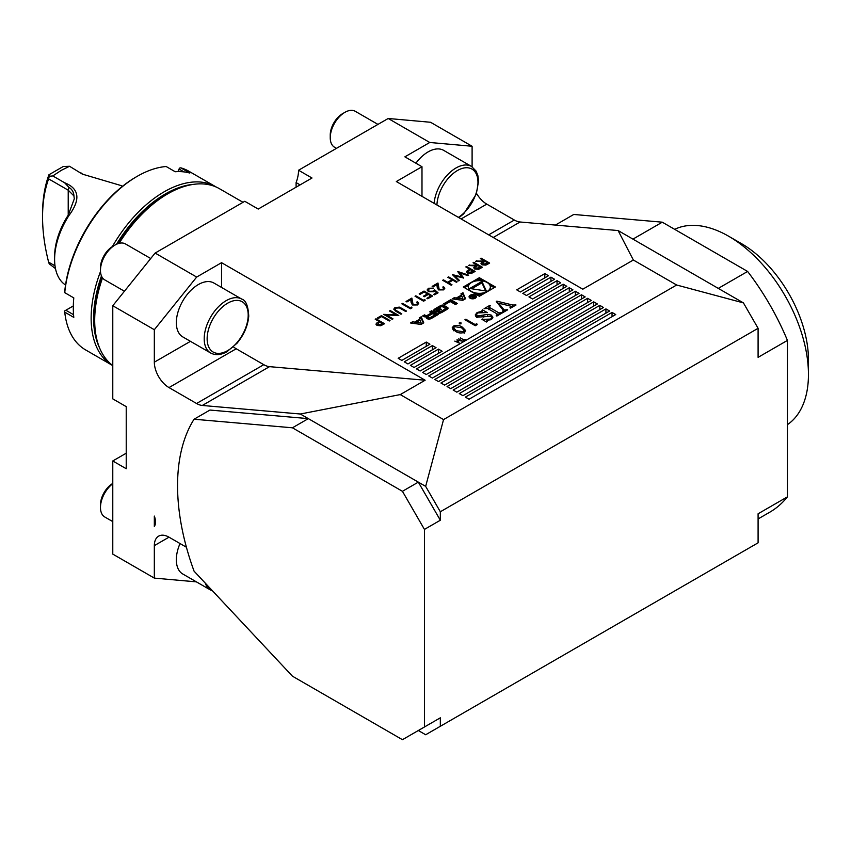 <?xml version="1.0" encoding="UTF-8"?>
<svg xmlns="http://www.w3.org/2000/svg" width="851" height="851" viewBox="0 0 851 851"><rect width="100%" height="100%" fill="white"/><g stroke="black" fill="none" stroke-linecap="round" stroke-linejoin="round"><path stroke-width="1.28" d="M194.071 571.17A197.038 113.768 60 0 1 194.071 419.224L292.436 427.798L402.438 491.304L424.436 529.407L424.436 726.988L402.438 739.689L292.436 676.183L194.071 571.17M221.547 287.447L221.547 262.682L425.138 380.227L400.257 394.587L300.329 414.011L308.328 418.628L209.952 410.054L194.071 419.224M473.826 262.31L482.379 267.246L480.666 268.235L478.613 269.288L474.72 269.022L473.752 267.757L475.432 265.938L468.337 265.469L477.007 265.033L473.06 262.746L473.826 262.31L482.134 267.384M457.838 271.533L468.667 275.16L467.88 275.618L459.923 272.958L463.71 278.022L454.923 275.905L459.476 280.468L458.689 280.926L452.445 274.65L461.667 276.873L457.838 271.746M442.775 289.351L443.626 288.223L442.786 287.064L443.552 286.617L444.775 288.298L443.616 289.883L438.488 289.904L437.148 287.127L436.999 284.574L433.021 286.872L432.148 286.372L437.957 283.011L439.18 289.425L442.775 289.627L443.605 288.372M424.032 291.053L432.585 295.999L427.755 298.775L426.883 298.275L430.936 295.935L428.308 294.414L424.245 296.754L423.373 296.244L427.425 293.903L424.138 292.01L420.075 294.35L419.203 293.84L424.032 291.053L432.34 296.137M416.671 304.424L417.511 303.296L416.682 302.137L417.447 301.69L418.671 303.371L417.511 304.956L412.384 304.977L411.044 302.201L410.895 299.648L406.916 301.945L406.044 301.445L411.852 298.084L413.075 304.488L416.671 304.701L417.501 303.435M401.31 308.083L406.48 311.062L405.714 311.509L399.417 307.913L395.8 308.115L395.396 310.009L401.757 313.785L400.991 314.232L395.832 311.253L393.8 309.104L394.875 307.636L399.353 307.126L406.235 311.211M395.013 309.349L395.396 310.296L401.512 313.934M381.471 315.625L390.024 320.561L389.258 321.008L381.578 316.572L378.291 318.476L377.408 317.966L381.471 315.625L389.779 320.71M463.295 286.989L479.347 296.254L495.388 286.989L479.347 277.724L463.295 286.989M300.329 414.011L202.304 405.459A20.743 11.978 60 0 1 196.57 403.502L168.998 387.577A20.743 11.978 60 0 1 154.329 362.175L154.329 329.72L112.779 305.732L155.116 253.055L244.78 201.293L258.215 209.059L311.998 178.008L298.552 170.243A27.657 15.967 -60 0 1 296.105 182.593L296.105 187.177M155.116 253.055L196.666 277.054L221.547 262.682M400.257 394.587L443.552 419.586L676.651 285.011L743.434 302.903L758.092 328.305L758.092 357.346L787.43 340.411A179.763 103.779 -120 0 0 747.614 271.448L662.28 222.185L632.942 239.12L743.434 302.903M298.552 170.243L388.205 118.48L429.766 142.479L404.885 156.839L421.99 166.722L396.321 181.54L582.797 289.191L633.346 260.012L676.651 285.011M501.941 312.37L502.59 312.743L496.867 316.051L496.207 315.678L497.292 314.03L487.634 308.456L484.102 308.679L489.825 305.371L490.484 305.754L489.41 306.371L489.442 307.424L499.09 312.987L501.941 312.37L501.941 313.125M497.186 315.87L497.292 314.03M489.41 306.371L489.442 309.498M476.73 323.657L477.188 324.625L475.273 325.72L464.923 319.753L465.848 319.21L475.135 324.571L476.73 323.657L476.73 324.88M453.509 326.039C456.796 324.933 459.763 325.305 462.401 327.178L465.646 330.55L464.38 332.315C461.072 333.454 458.061 333.092 455.37 331.241L452.211 327.848L453.509 326.039L453.636 328.784M464.189 339.719L465.433 339.464L463.391 340.634L463.838 339.921L460.359 337.911L464.189 340.177M612.039 312.434L465.38 397.109L469.05 399.225L615.709 314.551L612.039 312.434L612.039 316.668M563.16 284.202L416.49 368.877L420.16 370.993L566.819 286.319L563.16 284.202L563.16 288.436M569.266 287.734L422.607 372.408L426.266 374.525L572.936 289.851L569.266 287.734L569.266 291.967M575.382 291.265L428.713 375.94L432.382 378.057L579.042 293.382L575.382 291.265L575.382 295.499M581.488 294.786L434.829 379.461L438.488 381.578L585.158 296.903L581.488 294.786L581.488 299.02M587.594 298.318L440.935 382.993L444.605 385.109L591.264 300.435L587.594 298.318L587.594 302.552M593.711 301.85L447.052 386.524L450.711 388.641L597.381 303.967L593.711 301.85L593.711 306.083M599.817 305.371L453.157 390.045L456.827 392.162L603.487 307.488L599.817 305.371L599.817 309.604M605.933 308.902L459.274 393.577L462.933 395.694L609.603 311.019L605.933 308.902L605.933 313.136M557.043 280.681L528.939 296.903L532.598 299.02L560.713 282.798L557.043 280.681L557.043 284.915M438.488 349.123L410.384 365.356L414.043 367.472L442.158 351.24L438.488 349.123L438.488 353.356M432.382 345.591L404.268 361.824L407.937 363.941L436.052 347.708L432.382 345.591L432.382 349.825M550.937 277.149L522.822 293.382L526.492 295.499L554.597 279.266L550.937 277.149L550.937 281.383M544.821 273.618L516.717 289.851L520.376 291.967L548.491 275.735L544.821 273.618L544.821 277.851M426.266 342.07L398.162 358.292L401.821 360.409L429.936 344.187L426.266 342.07L426.266 346.304M502.835 312.317L502.909 309.881L496.25 301.477L496.824 301.137L512.632 305.009L516.014 304.998L510.611 308.115L509.962 307.732L511.398 306.328L498.58 303.158L504.143 309.945L507.664 309.817L503.079 312.466L502.43 312.083L503.409 310.966L503.409 312.274M510.898 307.956L511.398 306.328M458.763 338.826L462.487 341.166L457.647 340.283L459.189 343.07L454.785 341.123L458.295 342.325L456.913 339.9L461.189 340.655L458.763 338.826M461.008 322.848L461.008 323.848L459.285 323.848L459.285 322.848L461.008 322.848L461.008 323.848L461.008 322.848M459.285 323.848L459.285 322.848L459.285 323.848M491.208 319.508L486.846 320.519L487.208 321.625L486.549 322.008L481.964 319.359L490.591 319.104L491.718 317.636L490.782 316.317L476.868 317.168L475.23 314.966L477.103 312.53L481.815 311.317L482.294 309.721L487.208 312.551L477.762 312.902L476.464 314.572L477.496 316.019L487.697 314.349L491.293 315.104L492.92 317.263L491.208 319.508M421 324.444L423.766 322.848L421.202 316.785L419.213 317.934L419.734 319.168L414.628 322.114L412.49 321.816L410.501 322.965L421 324.444M429.946 319.029A12.808 7.393 0 0 0 432.159 318.008L438.169 314.53L431.638 310.764L429.755 311.849L431.553 312.891L427.138 315.434A1.149 0.66 0 0 1 425.521 315.434L424.521 314.87L422.639 315.955L423.638 316.529A1.798 1.042 0 0 0 425.872 316.678A12.808 7.393 0 0 0 427.276 316.083L427.436 316.178A12.808 7.393 0 0 0 426.415 316.987A1.798 1.042 0 0 0 426.128 317.54A1.798 1.042 0 0 0 426.659 318.274L427.713 318.88A1.798 1.042 0 0 0 429.946 319.029M440.19 313.115A12.808 7.393 0 0 0 442.403 312.094L446.009 310.009A12.808 7.393 0 0 0 447.775 308.732A1.798 1.042 0 0 0 448.051 308.179A1.798 1.042 0 0 0 447.52 307.445L443.914 305.36A1.798 1.042 0 0 0 441.68 305.222A12.808 7.393 0 0 0 439.467 306.243L435.872 308.317A12.808 7.393 0 0 0 434.106 309.594A1.798 1.042 0 0 0 433.819 310.147A1.798 1.042 0 0 0 434.35 310.881L436.478 312.115L441.307 309.328L440.371 308.785L436.903 310.179A1.149 0.66 0 0 1 436.903 309.243L441.073 306.828A1.149 0.66 0 0 1 442.701 306.828L444.977 308.147A1.149 0.66 0 0 1 444.977 309.083L440.797 311.498A1.149 0.66 0 0 1 439.456 311.615L437.957 312.966A1.798 1.042 0 0 0 440.19 313.115M450.232 301.541L455.445 304.562L457.338 303.467L450.796 299.701L443.701 303.796L445.02 304.562L450.232 301.541M470.135 298.222A3.627 2.096 0 0 0 474.092 298.669A3.627 2.096 0 0 0 476.326 296.733A3.627 2.096 0 0 0 472.699 294.637A3.627 2.096 0 0 0 469.071 296.733A3.627 2.096 0 0 0 470.135 298.222M454.232 297.722L452.232 298.871L462.742 300.35L465.508 298.754L462.944 292.691L460.955 293.84L461.476 295.074L456.359 298.02L454.232 297.722L454.2 299.148L456.359 299.435L456.359 298.02M375.982 318.795L384.546 323.731L380.791 325.752L376.982 325.444L376.004 324.188L376.514 323.21L379.163 321.518L375.217 319.231L375.982 318.795L384.301 323.869M389.481 310.998L390.247 310.562L398.8 315.498L386.258 314.966L392.992 318.859L392.215 319.295L383.663 314.359L396.194 314.881L389.481 310.998M411.629 307.073L412.012 307.871L410.427 308.785L401.874 303.85L402.64 303.403L410.32 307.839L411.629 307.073L411.905 307.934M424.798 299.478L425.17 300.275L423.585 301.19L415.033 296.244L415.799 295.808L423.479 300.233L424.798 299.478L425.064 300.339M438.063 292.829L434.553 294.85L433.68 294.35L436.584 292.67L434.797 291.106L433.957 291.776L428.468 291.723L427.138 289.946L428.436 288.255L433.457 288.138L429.266 288.787L428.361 290.053L429.266 291.297L433.223 291.191L434.67 289.851L438.063 292.829M448.594 276.873L457.157 281.809L456.381 282.255L452.87 280.224L448.488 282.755L451.998 284.787L451.232 285.234L442.669 280.287L443.445 279.851L447.605 282.255L451.998 279.724L447.828 277.309L448.594 276.873L456.913 281.947M466.582 266.48L475.145 271.426L471.39 273.448L467.582 273.139L466.603 271.884L467.114 270.895L469.763 269.203L465.816 266.927L466.582 266.48L474.901 271.565M481.06 258.13L489.623 263.065L487.91 264.055L485.857 265.108L481.953 264.842L480.985 263.576L482.666 261.757L475.581 261.289L484.24 260.853L480.294 258.566L481.06 258.13L489.378 263.204M154.329 516.078C155.946 520.461 155.946 523.918 154.329 526.45L154.329 516.078M154.329 329.72L196.666 277.054M241.748 299.105L213.888 283.021A31.115 17.967 120 0 0 198.326 284.564A31.115 17.967 120 0 0 178.008 311.977A31.115 17.967 120 0 0 182.774 336.9L210.644 352.995A31.115 17.967 -60 0 1 210.644 317.072A31.115 17.967 -60 0 1 241.748 299.105C245.833 300.212 248.173 305.881 248.747 316.104C247.896 325.816 243.982 334.879 236.982 343.272L226.802 351.803C220.781 355.101 215.399 355.505 210.644 352.995M292.436 427.798L308.328 418.628L425.66 486.368L443.552 419.586M402.438 491.304L418.33 482.134L440.329 520.238L440.329 511.77L425.66 486.368M424.436 726.988L440.329 717.818L440.329 726.286L758.092 542.821L758.092 513.781L787.43 496.846L787.43 340.411M440.329 717.818L418.33 730.52L425.66 734.753L440.329 726.286M126.225 453.211L112.779 460.965L126.225 468.731L126.225 406.629L112.779 398.874L112.779 305.732M112.779 460.965L112.779 554.107L154.329 578.106L196.39 581.861M186.412 547.236L168.998 537.172A20.743 11.978 -120 0 0 158.626 536.151A20.743 11.978 -120 0 0 154.329 545.64L154.329 578.106M421.99 196.358L421.99 166.722M388.205 118.48L430.553 122.267L472.103 146.255L429.766 142.479M472.103 166.807L472.103 146.255M633.346 260.012L618.103 230.547L520.067 221.994A20.743 11.978 60 0 1 514.344 220.037L486.772 204.123A20.743 11.978 60 0 1 476.528 193.39M618.103 230.547L632.942 239.12M758.092 328.305L440.329 511.77M112.779 365.547A103.365 59.676 -60 0 1 99.503 347.74A103.365 59.676 -60 0 1 102.524 277.862M119.119 243.333A103.365 59.676 -60 0 1 193.858 184.316A103.365 59.676 -60 0 1 219.452 188.699L243.024 202.304M99.503 347.74L98.939 346.368A102.365 59.102 -60 0 1 101.982 277.022M117.906 243.694A102.365 59.102 -60 0 1 192.379 184.518L193.858 184.316M434.095 203.346A31.115 17.967 -60 0 1 448.637 173.678A31.115 17.967 -60 0 1 471.528 166.445L443.658 150.361A31.115 17.967 120 0 0 415.905 163.201M300.084 184.89L296.105 182.593M180.018 543.544A31.115 17.967 120 0 0 182.774 574L210.644 590.083A31.115 17.967 -60 0 1 205.304 583.169M425.138 380.227L269.522 366.653A20.743 11.978 60 0 1 263.789 364.685L236.216 348.772A20.743 11.978 60 0 1 233.482 346.9M515.355 305.371L515.355 304.615M498.58 304.424L498.58 303.158M503.643 312.136L503.643 309.562M504.143 311.849L504.143 309.945M506.164 310.679L506.164 309.924M507.015 310.19L507.015 309.434M496.824 302.201L496.824 301.137M514.961 305.605L514.961 304.849M457.647 341.187L457.647 340.283M462.401 328.284L462.401 327.178M464.189 331.177L464.976 331.901M452.849 329.337L453.509 328.858M463.295 331.72L464.189 330.433L461.476 327.72L454.53 326.667L453.636 327.943L456.296 330.699L463.295 331.72L463.295 332.784M456.296 331.741L456.296 330.699M454.094 330.422L454.094 328.975M465.848 320.284L465.848 319.21M475.135 325.646L475.135 324.571M486.846 321.838L486.846 320.519M482.623 319.742L482.623 318.976M490.591 319.816L490.591 319.104M475.815 316.359L476.464 315.764M477.103 313.37L477.103 312.53M481.815 311.977L481.815 311.317M482.294 311.987L482.294 309.721M477.496 317.487L477.496 316.019M483.751 317.178L483.751 315.37M487.697 315.934L487.697 314.349M491.293 316.7L491.293 315.104M491.718 318.2L492.303 318.678M489.825 306.126L489.825 305.371M499.09 314.764L499.09 312.987M499.92 314.285L499.92 313.296M500.973 313.679L500.973 312.923M424.436 529.407L440.329 520.238M758.092 518.94L769.751 512.206A179.763 103.779 -120 0 0 787.43 496.846M662.28 222.185L573.765 214.463L555.384 225.079M718.287 288.383L747.614 271.448M64.75 292.67L64.772 291.106A101.46 58.581 -60 0 1 136 177.019L137.224 176.317A103.184 59.581 120 0 0 64.75 292.67L73.792 297.893A103.184 59.581 120 0 0 73.792 317.38L64.75 312.157A103.184 59.581 120 0 0 85.632 349.931L112.513 365.462A103.184 59.581 -60 0 1 100.503 271.533M177.912 171.604L179.465 168.126L180.763 167.828L189.805 173.051A103.184 59.581 120 0 0 175.2 171.742L166.158 166.519A103.184 59.581 120 0 0 137.224 176.317M112.332 246.62A103.184 59.581 -60 0 1 164.105 191.837A103.184 59.581 -60 0 1 215.707 186.731L188.816 171.211A103.184 59.581 120 0 0 180.763 167.828M215.707 186.731A103.184 59.581 -60 0 1 216.314 187.092M193.794 184.327A101.46 58.581 120 0 0 165.328 193.954A101.46 58.581 120 0 0 116.523 244.269M101.46 275.947A101.46 58.581 120 0 0 99.482 347.687M73.324 305.935L65.846 310.243L73.548 314.689M183.997 171.891L179.263 169.158L178.316 171.594M64.75 312.157L64.687 310.913L65.846 310.243M179.263 169.158L179.465 168.126M69.091 215.314A57.038 32.934 120 0 0 54.602 259.438L54.602 256.619A53.581 30.934 -60 0 1 68.218 215.165L74.292 198.857L73.931 195.921C73.76 192.198 72.101 189.358 68.963 187.38L64.612 182.752C79.292 188.592 80.781 199.442 69.091 215.314L68.218 215.165L68.218 190.188L73.931 195.921M63.251 166.498L69.537 166.275L61.442 170.253L52.794 175.934L49.262 176.263L48.922 174.774L63.251 166.498M49.262 176.263L48.624 178.88A155.563 89.812 -120 0 0 42.55 217.005L42.55 214.186A159.02 91.812 60 0 1 48.922 174.774M42.55 217.005A155.563 89.812 -120 0 0 48.624 262.14L49.23 263.831L55.475 268.597M48.624 178.88L68.218 190.188L68.963 187.38M48.624 262.14L55.007 265.831M54.602 259.438A57.038 32.934 120 0 0 65.527 285.011M64.612 182.752L52.794 175.934M69.537 166.275L82.919 174.455M122.544 186.263A57.038 32.934 120 0 0 120.768 185.475L82.59 174.2L81.345 173.093M150.723 258.523L125.501 243.96A20.743 11.978 120 0 0 115.13 244.992A20.743 11.978 120 0 0 100.471 270.395A20.743 11.978 120 0 0 104.758 279.894L124.427 291.244M115.13 244.992L112.779 246.354A17.414 10.052 120 0 0 100.471 267.671L100.471 270.395M377.961 124.406L355.282 111.311A20.743 11.978 120 0 0 344.91 112.332A20.743 11.978 120 0 0 330.241 137.734A20.743 11.978 120 0 0 330.667 141.532A20.743 11.978 120 0 0 334.539 147.234L336.475 148.351M344.91 112.332L342.549 113.694A17.414 10.052 120 0 0 330.241 135.022L330.241 137.734M112.779 483.666A20.743 11.978 120 0 0 100.471 507.494A20.743 11.978 120 0 0 104.758 516.982L112.779 521.61M112.779 483.442L112.779 483.442A17.414 10.052 120 0 0 100.471 504.771L100.471 507.494M728.637 236.227L741.476 243.631A94.716 54.687 60 0 1 808.45 359.643L808.45 374.461A112.864 65.165 -120 0 0 728.637 236.227A112.864 65.165 -120 0 0 674.662 229.334M787.43 424.649A112.864 65.165 -120 0 0 808.45 374.461M482.368 280.883L479.347 279.139L476.315 280.883M468.763 285.245L464.518 287.691M479.347 279.139L479.347 277.724M494.165 287.691L489.921 285.245M476.315 294.51A10.999 6.351 0 0 0 482.368 294.51M489.921 290.148A10.999 6.351 0 0 0 490.346 288.404L490.346 286.989A10.999 6.351 0 0 0 479.347 280.639A10.999 6.351 0 0 0 468.337 286.989A10.999 6.351 0 0 0 471.56 291.478A10.999 6.351 0 0 0 483.549 292.861A10.999 6.351 0 0 0 490.346 286.989M468.337 286.989L468.337 288.404A10.999 6.351 0 0 0 468.763 290.148M481.911 281.458L469.752 288.478L486.357 291.042L481.911 281.458L481.911 282.862L471.677 288.776M485.655 290.936L481.911 282.862M421.383 323.061L416.288 322.348L420.139 320.125L421.383 324.231M421.032 324.422L416.288 323.763L416.288 322.348M416.288 322.572L414.628 323.529L412.469 323.242L412.49 321.816M414.628 323.529L414.628 322.114M419.734 320.359L419.734 319.168M423.287 323.125L421.202 318.2L419.692 319.072M421.202 318.2L421.202 316.785M426.596 318.231A12.808 7.393 0 0 1 427.436 317.583L427.436 316.178M425.415 316.795L423.883 316.646M424.521 316.274L424.521 314.87M428.319 316.168L427.479 316.657M431.553 314.296L431.553 312.891M436.946 315.232L431.638 312.168L430.978 312.551M431.638 312.168L431.638 310.764M434.967 314.859L432.776 313.594L428.361 316.147A1.149 0.66 0 0 0 428.361 317.083L428.936 317.412A1.149 0.66 0 0 0 430.553 317.412L434.967 314.859L434.967 316.274L430.766 318.7M428.021 316.615L428.021 318.019A1.149 0.66 0 0 0 428.361 318.497L428.361 317.083M430.032 318.997A1.149 0.66 0 0 1 428.936 318.817L428.361 318.497M439.456 311.615L439.042 313.264M439.456 313.03A1.149 0.66 0 0 0 440.275 313.083M445.307 308.615L445.307 310.03A1.149 0.66 0 0 1 444.977 310.498L441.009 312.785M436.563 309.711L436.563 311.126A1.149 0.66 0 0 0 436.903 311.594L436.903 310.179M437.425 311.562L437.425 310.487M440.371 309.87L440.371 308.785M440.861 306.956A12.808 7.393 0 0 0 439.467 307.647L435.872 309.732A12.808 7.393 0 0 0 434.287 310.849M447.594 308.892A1.798 1.042 0 0 0 447.52 308.849L443.914 306.775A1.798 1.042 0 0 0 441.68 306.626A12.808 7.393 0 0 0 441.595 306.658M456.115 304.179L450.796 301.105L444.924 304.498M450.796 301.105L450.796 299.701M470.624 297.935A2.936 1.691 0 0 0 473.826 298.307A2.936 1.691 0 0 0 475.635 296.733A2.936 1.691 0 0 0 472.699 295.042A2.936 1.691 0 0 0 469.763 296.733A2.936 1.691 0 0 0 470.624 297.935M476.113 297.446A3.627 2.096 0 0 0 475.635 296.914M469.763 296.914A3.627 2.096 0 0 0 469.284 297.446M472.443 297.829L475.379 297.137L472.241 295.318L472.89 296.552L469.965 296.637L472.305 296.914L472.305 297.744M474.688 297.105L472.613 297.307L473.667 296.52L474.688 297.531M458.019 298.478L456.359 299.435M461.476 296.265L461.476 295.074M465.029 299.031L462.944 294.095L461.433 294.967M462.944 294.095L462.944 292.691M463.114 298.967L458.019 298.254L461.88 296.031L463.114 300.126M462.763 300.329L458.019 299.669L458.019 298.254M376.014 324.327L376.514 323.21M376.514 323.486L379.163 321.518M377.184 324.337L377.748 325.284L382.897 323.954L380.046 322.018L378.525 322.88L377.748 324.997L382.897 323.667M377.748 325.284L377.174 324.476M377.653 318.114L381.471 315.912M389.726 311.147L390.247 310.562M390.247 310.838L398.459 315.583M392.747 318.997L386.258 314.966M383.992 314.551L396.194 314.881M395.002 309.487L395.396 310.296M393.811 309.253L394.875 307.636M394.875 307.913L399.353 307.126M399.353 307.413L401.31 308.36M402.119 303.988L402.64 303.403M402.64 303.69L410.32 307.839M410.32 308.115L411.629 307.36M416.894 302.296L417.447 301.69M417.447 301.977L418.66 303.509M406.289 301.584L411.852 298.084M411.852 298.371L412.075 302.041M412.075 302.328L413.075 304.488M413.075 304.775L416.671 304.701M415.277 296.393L415.799 295.808M415.799 296.084L423.479 300.233M423.479 300.52L424.798 299.754M427.128 298.414L430.936 295.935M423.617 296.393L427.425 293.903M419.447 293.978L424.032 291.34M433.925 294.489L436.584 292.67M427.149 290.085L428.436 288.255M428.436 288.542L433.457 288.425M428.372 290.202L429.266 291.297M429.266 291.574L433.223 291.191M433.223 291.478L434.67 289.851M434.67 290.138L437.871 292.935M442.999 287.223L443.552 286.617M443.552 286.904L444.765 288.446M432.393 286.51L437.957 283.011M437.957 283.298L438.18 286.968M438.18 287.255L439.18 289.425M439.18 289.702L442.775 289.627M451.753 284.925L448.488 282.755M442.914 280.426L443.445 279.851M443.445 280.128L447.605 282.255M447.605 282.532L451.998 279.724M457.902 271.841L468.358 275.341M463.54 278.075L459.923 272.958M459.295 280.575L454.923 275.905M452.689 274.905L461.667 276.873M466.614 272.022L467.114 270.895M467.114 271.182L469.763 269.203M467.784 272.033L468.348 272.98L473.496 271.639L470.646 269.714L469.124 270.565L468.348 272.692L473.496 271.363M468.348 272.98L467.773 272.171M473.762 267.895L475.432 265.938M468.784 265.501L469.295 264.927M469.295 265.204L476.379 265.384M476.379 265.672L477.007 265.033M474.932 267.937L475.486 268.863L480.73 267.459L477.879 265.533L476.305 266.427L475.486 268.586L480.73 267.182M475.486 268.863L474.922 268.076M480.996 263.714L482.666 261.757M476.017 261.321L476.528 260.746M476.528 261.023L483.623 261.204M483.623 261.491L484.24 260.853M482.177 263.757L482.73 264.682L487.974 263.289L485.123 261.353L483.538 262.257L482.73 264.406L487.974 263.002M482.73 264.682L482.155 263.895M190.443 341.336L154.329 362.175M493.24 237.493L520.067 221.994M461.104 218.941L486.772 204.123M488.676 234.855L514.344 220.037M168.998 537.172L154.329 545.64M269.522 366.653L202.304 405.459M263.789 364.685L196.57 403.502M236.216 348.772L168.998 387.577M512.632 306.945L512.632 305.009M248.141 316.827A29.04 16.765 120 0 0 218.739 310.7A29.04 16.765 120 0 0 216.111 353.165A29.04 16.765 120 0 0 248.141 316.827M458.391 217.367A29.04 16.765 120 0 0 477.964 182.018A29.04 16.765 120 0 0 457.753 170.349A29.04 16.765 120 0 0 436.925 204.974M426.415 318.093L426.415 316.987M425.521 316.774L425.521 315.434M427.138 316.147L427.138 315.434M428.936 318.817L428.936 317.412M430.553 318.785L430.553 317.412M440.797 312.87L440.797 311.498M444.977 310.498L444.977 309.083M434.106 310.711L434.106 309.594M435.872 309.732L435.872 308.317M439.467 307.647L439.467 306.243M441.68 306.626L441.68 305.222M443.914 306.775L443.914 305.36M447.52 308.849L447.52 307.445M511.568 306.573L511.568 307.562M464.189 330.433L464.189 333.252M453.636 327.943L453.636 330.762M491.718 317.636L491.718 319.178M476.464 314.572L476.464 317.402M497.835 314.54L497.835 315.487M488.857 306.881L488.857 309.711M471.528 166.445L476.081 171.072L477.837 175.38L478.57 181.04L476.273 194.124L463.763 213.761L458.934 217.686M210.644 590.083L212.644 591.009M427.479 317.54L427.479 316.125M475.635 297.967L475.635 296.733M469.763 297.967L469.763 296.733M472.613 297.924L472.613 297.307"/></g></svg>
